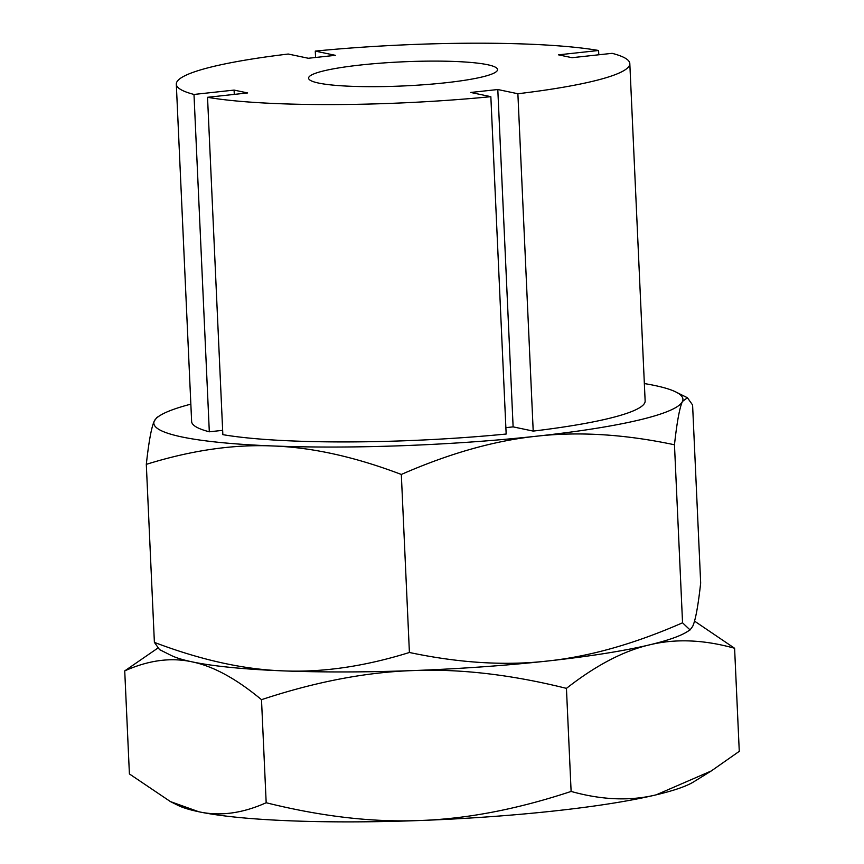 <?xml version="1.0" encoding="UTF-8"?>
<svg xmlns="http://www.w3.org/2000/svg" width="864" height="864" viewBox="0 0 864 864"><rect width="100%" height="100%" fill="white"/><g stroke="black" fill="none" stroke-linecap="round" stroke-linejoin="round"><path stroke-width="1.3" d="M734.594 648.27L739.271 751.334L711.288 770.947L656.262 794.815C630.299 801.176 601.916 800.053 571.115 791.435C517.288 809.244 466.819 818.942 419.71 820.519C372.622 822.431 321.44 816.502 266.177 802.742C242.428 813.38 219.985 816.394 198.86 811.771L170.446 801.598L129.406 773.939L124.729 670.885C148.478 660.236 170.921 657.234 192.046 661.846C213.17 666.122 236.315 678.737 261.5 699.678C315.328 681.858 365.796 672.17 412.906 670.583C459.994 668.671 511.175 674.6 566.438 688.37C595.804 665.41 623.473 650.916 649.447 644.879C675.41 638.528 703.793 639.652 734.594 648.27L694.516 621.108M266.177 802.742L261.5 699.678M157.777 648.13L124.729 670.885M571.115 791.435L566.438 688.37M711.288 770.947L693.641 781.877A264.816 33.772 177.4 0 1 656.262 794.815A264.816 33.772 177.4 0 1 419.71 820.519A264.816 33.772 177.4 0 1 198.86 811.771A264.816 33.772 177.4 0 1 177.844 805.302L170.446 801.598M689.245 630.277A264.816 33.772 177.4 0 1 649.447 644.879A264.816 33.772 177.4 0 1 412.906 670.583A264.816 33.772 177.4 0 1 192.046 661.846M360.763 64.984A94.576 12.064 177.4 0 1 497.545 69.606A94.576 12.064 177.4 0 1 445.37 82.793A94.576 12.064 177.4 0 1 308.588 78.181A94.576 12.064 177.4 0 1 360.763 64.984M222.653 430.348L209.315 431.795L193.99 94.446L234.09 90.094L234.284 94.392M234.09 90.094L247.633 92.945L207.533 97.297L222.847 434.646A226.984 28.944 177.4 0 0 506.164 434.03L490.849 96.682L470.772 92.459L497.804 89.521L517.882 93.744L533.207 431.093L513.119 426.87L505.883 427.658M533.207 431.093A226.984 28.944 177.4 0 0 645.138 400.939L629.813 63.59A226.984 28.944 177.4 0 0 612.133 53.33L572.033 57.694L558.5 54.842L598.601 50.49L598.795 54.788M315.565 57.478L315.274 51.095L335.362 55.328L308.329 58.266L288.241 54.032A226.984 28.944 177.4 0 0 176.31 84.186A226.984 28.944 177.4 0 0 193.99 94.446M497.804 89.521L513.119 426.87M315.274 51.095A226.984 28.944 177.4 0 1 598.601 50.49M629.813 63.59A226.984 28.944 177.4 0 1 517.882 93.744M490.849 96.682A226.984 28.944 177.4 0 1 207.533 97.297M209.315 431.795A226.984 28.944 177.4 0 1 191.635 421.535L176.31 84.186M401.328 474.455C449.474 453.352 494.64 440.597 536.836 436.18A264.816 33.772 177.4 0 1 272.754 445.964A264.816 33.772 177.4 0 1 154.3 421.027A264.816 33.772 177.4 0 1 160.142 415.444L156.913 417.442L154.3 421.027C151.492 427.01 148.835 441.45 146.308 464.357C191.203 450.371 233.356 444.247 272.754 445.964C312.131 447.358 354.996 456.851 401.328 474.455L409.406 652.482C364.511 666.468 322.358 672.592 282.96 670.864C243.583 669.47 200.729 659.977 154.386 642.384L159.538 649.609L171.04 655.366A264.816 33.772 177.4 0 0 282.96 670.864A264.816 33.772 177.4 0 0 547.042 661.079C504.868 665.831 458.989 662.958 409.406 652.482M146.308 464.357L154.386 642.384M644.35 383.562A264.816 33.772 177.4 0 1 675.94 392.018A264.816 33.772 177.4 0 1 682.463 401.447A264.816 33.772 177.4 0 1 536.836 436.18C579.01 431.428 624.888 434.29 674.471 444.776C676.987 421.87 679.655 407.43 682.463 401.447L687.442 397.764L692.593 405L700.672 583.027C698.144 605.934 695.488 620.374 692.68 626.346L690.066 629.942L682.549 622.804C634.414 643.896 589.237 656.662 547.042 661.079A264.816 33.772 177.4 0 0 686.837 631.94L690.066 629.942M674.471 444.776L682.549 622.804M160.142 415.444A264.816 33.772 177.4 0 1 190.847 404.158M675.94 392.018L687.442 397.764"/></g></svg>
